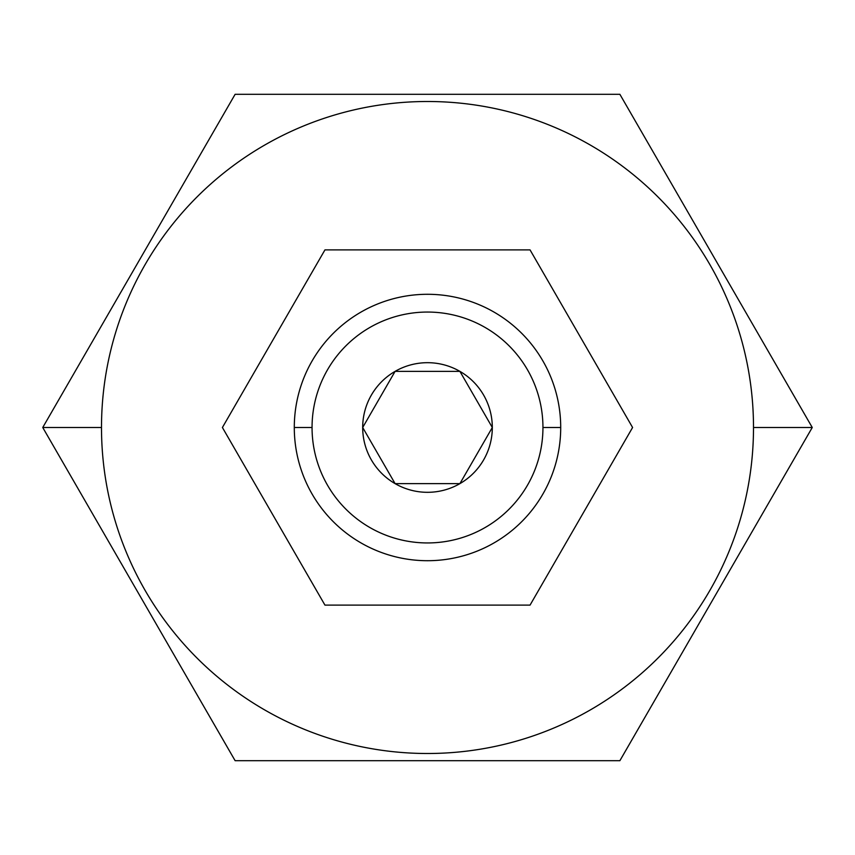 <?xml version="1.0" encoding="UTF-8"?>
<svg xmlns="http://www.w3.org/2000/svg" width="855" height="855" viewBox="0 0 855 855"><rect width="100%" height="100%" fill="white"/><g stroke="black" fill="none" stroke-linecap="round" stroke-linejoin="round"><path stroke-width="1.28" d="M619.875 760.704L812.25 427.5L619.875 94.296L235.125 94.296L42.75 427.5L235.125 760.704L619.875 760.704L235.125 760.704L42.75 427.5L235.125 94.296L619.875 94.296L812.25 427.5L753.501 427.5A326.001 326.001 0 0 0 427.5 101.499A326.001 326.001 0 0 0 101.499 427.5L42.75 427.5L101.499 427.5A326.001 326.001 0 0 0 427.5 753.501A326.001 326.001 0 0 0 753.501 427.5L812.25 427.5L619.875 760.704M101.499 427.5A326.001 326.001 0 0 1 427.5 101.499A326.001 326.001 0 0 1 753.501 427.5A326.001 326.001 0 0 1 427.5 753.501A326.001 326.001 0 0 1 101.499 427.5M324.953 249.884L530.047 249.884L632.593 427.5L530.047 605.116L324.953 605.116L222.407 427.5L324.953 249.884L222.407 427.5L324.953 605.116L530.047 605.116L632.593 427.5L530.047 249.884L324.953 249.884M560.709 427.5A133.209 133.209 0 0 0 427.5 294.291A133.209 133.209 0 0 0 294.291 427.5A133.209 133.209 0 0 1 427.5 294.291A133.209 133.209 0 0 1 560.709 427.5L542.946 427.5A115.446 115.446 0 0 0 427.5 312.054A115.446 115.446 0 0 0 312.054 427.5L294.291 427.5L312.054 427.5A115.446 115.446 0 0 0 427.5 542.946A115.446 115.446 0 0 0 542.946 427.5A115.446 115.446 0 0 0 427.5 312.054A115.446 115.446 0 0 0 312.054 427.5A115.446 115.446 0 0 0 427.5 542.946A115.446 115.446 0 0 0 542.946 427.5L560.709 427.5A133.209 133.209 0 0 1 427.5 560.709A133.209 133.209 0 0 1 294.291 427.5A133.209 133.209 0 0 0 427.5 560.709A133.209 133.209 0 0 0 560.709 427.5M492.309 427.5A64.809 64.809 0 0 1 395.096 483.631A64.809 64.809 0 0 1 395.096 371.369A64.809 64.809 0 0 1 492.309 427.5L459.905 483.631A64.809 64.809 0 0 0 492.309 427.5L459.905 483.631L395.096 483.631A64.809 64.809 0 0 0 459.905 483.631L395.096 483.631L362.691 427.5A64.809 64.809 0 0 0 395.096 483.631L362.691 427.5L395.096 371.369A64.809 64.809 0 0 0 362.691 427.5L395.096 371.369L459.905 371.369A64.809 64.809 0 0 0 395.096 371.369L459.905 371.369L492.309 427.5A64.809 64.809 0 0 0 459.905 371.369L492.309 427.5"/></g></svg>
